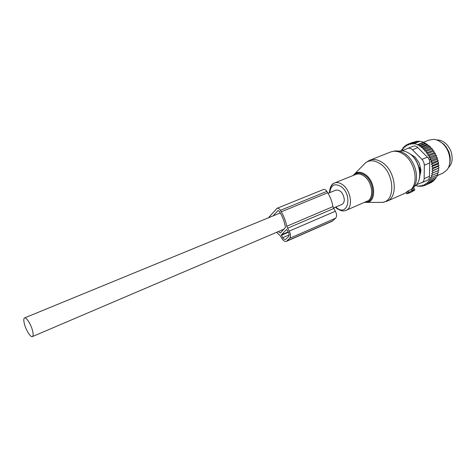 <?xml version="1.0" encoding="UTF-8"?>
<svg xmlns="http://www.w3.org/2000/svg" width="476" height="476" viewBox="0 0 476 476"><rect width="100%" height="100%" fill="white"/><g stroke="black" fill="none" stroke-linecap="round" stroke-linejoin="round"><path stroke-width="0.71" d="M413.715 187.371L414.792 189.924L413.477 190.019L408.854 192.334L406.962 193.809L410.52 192.548L414.203 190.43L414.816 189.972L413.715 187.383L411.3 189.412L408.128 190.822L405.891 192.643M412.222 190.84L411.3 189.412M413.698 156.199L412.966 156.497M420.368 167.13L419.118 167.754M420.677 172.746L419.909 173.08M420.82 172.175L420.159 172.455L420.201 169.236L419.183 167.629M450.123 156.717L448.91 151.862L445.822 146.435M448.231 167.945C452.355 163.869 453.229 158.234 450.855 151.047C447.517 143.615 442.728 139.902 436.486 139.908M415.566 185.545L419.07 186.36L418.969 185.842L420.832 186.378L420.695 185.628L422.605 186.14L422.438 185.164L424.33 185.646L424.134 184.432L425.978 184.872L425.77 183.433L427.525 183.819L433.255 181.279L433.6 180.446M427.585 144.888L421.195 147.459L421.355 146.548L419.445 146.084L425.794 143.544L430.709 147.143L431.089 148.328L431.934 148.566L432.743 149.535L432.726 150.392L433.874 150.999L434.189 152.552L435.231 153.195L429.411 155.61L427.728 155.224L428.049 153.397L433.874 150.999M435.231 153.195L435.379 154.676L436.403 155.521L430.59 157.949L428.924 157.366L429.411 155.61M436.403 155.521L436.385 156.913L437.373 157.943L431.565 160.388L429.935 159.615L430.59 157.949M437.373 157.943L437.2 159.222L438.128 160.43L432.327 162.893L430.756 161.941L431.565 160.388M438.128 160.43L437.807 161.578L438.658 162.947L432.868 165.422L431.369 164.309L432.327 162.893M433.237 170.414L439.021 167.915L431.899 171.33L433.237 170.414L431.946 169.04L433.172 167.939L431.768 166.689L438.194 163.934L438.658 162.947M438.194 163.934L438.955 165.452L433.172 167.939M431.946 169.04L438.366 166.273L438.955 165.452M438.366 166.273L439.021 167.915M438.313 168.558L438.842 170.301L433.071 172.812L431.899 171.33M427.525 183.819L427.269 182.225L428.93 182.516L428.507 180.874L430.161 180.969L429.578 179.315L431.202 179.202L430.465 177.554L432.047 177.233L431.155 175.62L432.672 175.091L431.637 173.532L438.842 170.301M438.039 170.747L438.438 172.574L432.672 175.091M432.047 177.233L437.801 174.704L437.593 172.943M431.202 179.202L436.95 176.667L436.95 175.079M430.161 180.969L435.903 178.429L436.064 177.054M428.93 182.516L434.659 179.97L434.963 178.845M425.978 184.872L431.696 182.326L431.91 181.874M413.144 142.199L407.212 144.478L408.705 145.031L408.896 143.871L415.411 141.652M417.607 141.39L416.482 141.229L410.651 143.526L412.305 144.067L412.418 143.437L418.249 141.14L419.713 141.42M419.445 146.084L419.564 145.454L417.696 144.972L423.836 142.526L423.604 142.276L420.034 141.289L414.203 143.597L414.132 143.966L412.418 143.437M423.836 142.526L425.794 143.544M421.355 146.548L427.192 144.204M429.37 146.489L422.944 149.089L423.146 147.911L428.983 145.555M431.089 148.328L424.64 150.957L424.878 149.512L430.709 147.143M432.726 150.392L426.258 153.046L426.52 151.344L432.351 148.958M427.728 155.224L434.189 152.552M428.924 157.366L435.379 154.676M429.935 159.615L436.385 156.913M430.756 161.941L437.2 159.222M431.369 164.309L437.807 161.578M424.33 185.646L430.066 183.052M422.605 186.14L423.943 185.551M420.832 186.378L421.825 185.938M414.203 143.597L417.761 144.597L423.604 142.276M419.564 145.454L425.401 143.121M419.07 186.36L419.731 186.062M417.309 186.104L417.684 185.938M421.903 182.748C423.307 182.034 424.051 180.666 424.134 178.649L424.33 164.773L423.723 162.084L422.283 159.728L412.436 149.797L417.851 147.619L427.377 157.157C429.055 158.728 429.834 160.656 429.721 162.941L429.477 176.31C429.519 178.262 428.781 179.625 427.258 180.392L416.304 184.783M412.436 149.797C410.859 148.304 409.283 147.846 407.706 148.423L402.012 150.844M438.741 140.837L443.674 144.055C449.808 150.714 451.635 157.925 449.148 165.69M419.784 176.263L420.962 170.188L419.237 162.982L414.989 157.009L410.252 154.081M442.787 173.199L446.946 169.962C452.212 163.702 450.153 150.333 442.793 143.728C439.961 141.122 436.962 139.67 433.791 139.373L428.888 140.123L423.533 142.253M417.851 147.619C416.411 146.084 414.834 145.632 413.12 146.269L407.825 148.375M417.696 144.972L417.761 144.597M408.896 143.871L410.496 144.424L410.651 143.526M401.762 150.832L401.679 149.488L402.779 149.72L402.815 147.887L403.94 148.316L404.136 146.501L405.373 147.019L405.612 145.358L406.986 145.9L407.212 144.478M422.944 149.089L424.878 149.512M421.195 147.459L423.146 147.911M431.637 173.532L433.071 172.812M431.768 166.689L432.868 165.422M426.258 153.046L428.049 153.397M424.64 150.957L426.52 151.344M405.612 145.358L407.164 144.746M404.136 146.501L405.528 145.953M402.815 147.887L404.035 147.405M401.679 149.488L402.791 149.047M286.51 241.314L332.218 221.227L335.598 218.192C336.966 216.473 336.877 214.158 335.336 211.249L332.95 206.62L286.748 226.279L289.212 231.128C290.794 234.18 290.955 236.572 289.688 238.297L286.51 241.314C284.963 241.802 283.434 240.88 281.923 238.541L280.251 235.733L276.52 232.336M332.95 206.62C332.117 201.723 330.386 197.106 327.744 192.762L326.875 191.352C325.786 189.745 324.656 189.127 323.472 189.502L277.086 208.292M286.748 226.279C285.79 221.203 283.964 216.384 281.268 211.814L280.376 210.332C279.275 208.637 278.157 207.964 277.026 208.315L268.375 217.829M278.198 231.622L280.4 232.978L285.433 227.439C284.69 222.375 282.964 217.538 280.251 212.921L279.364 211.439L277.966 210.594L273.063 215.902M286.576 229.503L281.352 234.87L282.78 237.667C283.726 239.125 284.684 239.702 285.648 239.398L288.623 236.507C289.408 235.43 289.313 233.936 288.319 232.032L286.659 229.462M341.851 204.436L341.958 204.388C343.541 203.585 344.321 201.907 344.303 199.349C343.107 192.78 340.286 189.704 335.848 190.12L328.077 193.315M24.282 323.442C25.704 329.731 30.631 337.752 32.41 336.591C33.272 336.056 33.362 334.259 32.677 331.195C31.273 324.858 26.275 316.766 24.526 317.95C23.651 318.503 23.568 320.336 24.282 323.442M378.212 202.371L382.692 202.377C395.972 200.753 394.372 172.633 380.062 163.685C374.672 160.204 369.87 159.865 365.663 162.673L363.045 165.345M386.536 201.419L387.071 201.187C398.674 196.909 395.639 170.836 382.228 162.459C377.7 159.478 373.47 158.764 369.537 160.317L365.663 162.673L354.989 173.561C357.982 171.592 361.391 171.89 365.223 174.454C375.344 180.999 376.712 201.14 367.335 202.365L364.354 202.395M364.997 202.121C375.362 203.234 375.302 182.04 364.664 175.15C360.35 172.336 356.708 172.366 353.739 175.251M353.097 175.513L354.989 173.561L353.144 175.495M411.085 189.513C419.07 181.802 414.525 160.989 403.166 154.045C398.638 151.166 394.378 150.517 390.391 152.088L369.947 160.15M366.931 201.283L367.127 201.193C374.541 198.486 372.458 181.564 363.884 175.977C360.945 173.96 358.208 173.46 355.673 174.472L334.652 182.945M412.918 188.097C420.308 180.196 415.685 160.341 404.749 153.653C401.143 151.326 397.633 150.475 394.217 151.106L391.129 151.808M345.201 210.66L346.1 210.332C353.394 207.691 351.11 190.465 342.547 184.676C339.614 182.594 336.901 182.046 334.414 183.046C331.528 184.444 329.999 187.365 329.814 191.804M335.788 207.024L336.693 207.786C347.962 217.205 352.906 194.851 341.048 186.556C334.61 182.951 330.85 184.974 329.755 192.625M414.638 186.318C423.509 180.636 420.165 159.99 409.098 153.326C405.808 151.219 402.607 150.446 399.483 151.017M412.549 190.555L411.454 189.246M413.477 190.019L412.716 188.222M407.075 193.69L406.034 192.447M408.093 192.816L407.051 191.572M408.854 192.334L408.128 190.822M419.529 169.611L420.73 169.01M421.98 159.4L427.377 157.157M424.134 178.649L429.477 176.31M424.336 165.22L429.721 162.941M407.837 148.369L413.108 146.275M333.664 208.53L287.504 228.272M335.336 211.249L289.212 231.128M335.598 218.192L289.688 238.297M327.744 192.762L281.268 211.814M326.875 191.352L280.376 210.332M332.778 220.846L287.04 240.939M280.703 232.693L280.12 232.942M288.242 231.895L281.352 234.87M289.158 234.9L282.78 237.667M288.45 232.258L281.381 235.311M277.758 210.743L278.24 210.553M364.42 202.371L382.692 202.377L387.071 201.187L406.022 192.78M366.877 201.3L346.1 210.332C344.077 210.832 342.666 212.171 336.705 208.327L335.413 207.185M418.588 181.005C422.349 172.609 417.809 158.883 409.538 153.575M334.414 183.046C331.623 183.873 329.945 187.122 329.374 192.78M406.926 152.112L409.164 153.326M406.962 193.809L405.861 192.607M437.123 175.692L443.061 173.08M341.958 204.388L333.402 208.048M284.22 229.051L32.41 336.591M280.263 212.945L24.597 317.92"/></g></svg>
